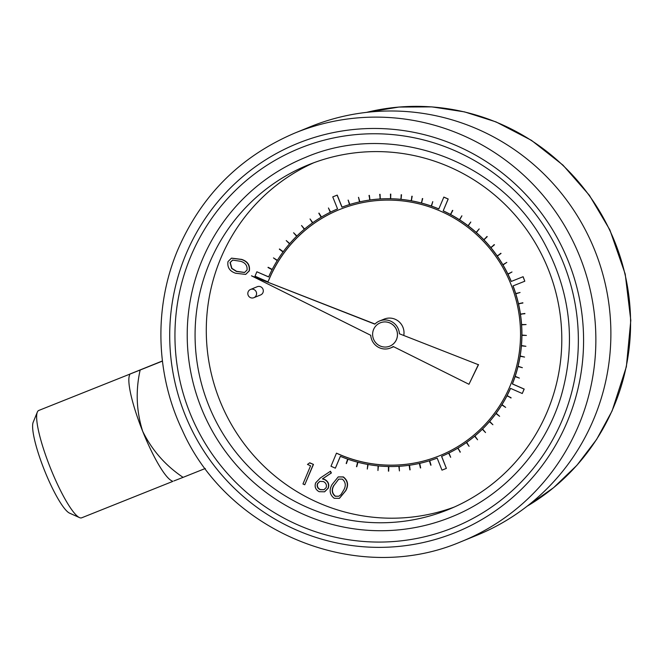 <?xml version="1.0" encoding="UTF-8"?>
<svg xmlns="http://www.w3.org/2000/svg" width="664" height="664" viewBox="0 0 664 664"><rect width="100%" height="100%" fill="white"/><g stroke="black" fill="none" stroke-linecap="round" stroke-linejoin="round"><path stroke-width="1" d="M370.744 335.303A14.575 14.326 -112.2 0 0 393.246 346.525L468.967 384.282L478.329 364.685L399.413 333.776A14.575 14.326 -112.2 0 0 374.845 324.148L251.448 275.809L370.744 335.303M389.809 346.143A12.591 12.384 -112.2 0 0 389.834 346.135A12.591 12.384 -112.2 0 0 396.541 329.8A12.591 12.384 -112.2 0 0 380.323 322.812A12.591 12.384 -112.2 0 0 380.298 322.82L380.273 322.828A12.591 12.384 -112.2 0 0 373.55 339.13A12.591 12.384 -112.2 0 0 389.71 346.185A12.591 12.384 -112.2 0 0 389.785 346.151A12.591 12.384 -112.2 0 0 396.499 329.817A12.591 12.384 -112.2 0 0 380.273 322.828M338.283 476.893L343.363 476.918C347.936 480.495 348.766 485.06 345.844 490.621L339.453 498.315M309.748 462.783L313.466 464.418L304.759 484.761L302.958 483.973L310.569 465.796L307.474 464.435L309.748 462.783M269.916 277.436L269.833 277.477A132.883 130.659 67.8 0 1 339.362 209.608A132.883 130.659 67.8 0 1 340.408 209.185L342.458 208.421A132.883 130.659 67.8 0 1 440.647 211.202L442.656 212.107A132.883 130.659 67.8 0 1 510.965 284.35L511.77 286.425A132.883 130.659 67.8 0 1 510.159 385.792L509.288 387.817A132.883 130.659 67.8 0 1 439.751 455.687A132.883 130.659 67.8 0 1 438.713 456.102L436.663 456.865A132.883 130.659 67.8 0 1 338.756 454.143L336.474 453.155L330.987 466.252L335.361 468.17L340.325 456.317A134.211 131.962 -112.2 0 0 347.629 459.123L346.185 463.505L347.878 459.214A134.211 131.962 -112.2 0 0 357.606 462.177L356.502 466.667L357.854 462.252A134.211 131.962 -112.2 0 0 367.773 464.443L367.283 469.058L368.03 464.485A134.211 131.962 -112.2 0 0 378.073 465.887L377.949 470.527L378.339 465.912A134.211 131.962 -112.2 0 0 388.448 466.51L388.423 471.149L388.714 466.518A134.211 131.962 -112.2 0 0 398.832 466.311L399.429 470.925L399.097 466.294A134.211 131.962 -112.2 0 0 409.157 465.281L409.846 469.88L409.422 465.248A134.211 131.962 -112.2 0 0 419.366 463.439L420.403 467.971L419.615 463.389A134.211 131.962 -112.2 0 0 429.384 460.791L430.77 465.232L429.633 460.716A134.211 131.962 -112.2 0 0 437.169 458.127L441.983 470.154L446.374 468.394L441.56 456.367A134.211 131.962 -112.2 0 0 448.632 453.147L450.682 457.322L448.864 453.031A134.211 131.962 -112.2 0 0 457.737 448.2L460.326 452.059L457.961 448.059A134.211 131.962 -112.2 0 0 466.418 442.531L469.091 446.332L466.634 442.382A134.211 131.962 -112.2 0 0 474.627 436.19L477.582 439.776L474.826 436.024A134.211 131.962 -112.2 0 0 482.313 429.21L485.533 432.554L482.504 429.027A134.211 131.962 -112.2 0 0 489.426 421.64L492.895 424.719L489.6 421.441A134.211 131.962 -112.2 0 0 495.925 413.514L499.619 416.311L496.083 413.307A134.211 131.962 -112.2 0 0 501.768 404.891L505.661 407.389L501.909 404.666A134.211 131.962 -112.2 0 0 506.922 395.827L511.114 397.777L507.039 395.595A134.211 131.962 -112.2 0 0 510.5 388.349L522.261 393.511L524.104 389.104L512.342 383.941A134.211 131.962 -112.2 0 0 515.023 376.579L519.372 378.098L515.106 376.33A134.211 131.962 -112.2 0 0 517.928 366.52L522.377 367.69L517.995 366.271A134.211 131.962 -112.2 0 0 520.036 356.253L524.56 357.066L520.086 355.995A134.211 131.962 -112.2 0 0 521.348 345.844L525.913 346.293L521.373 345.579A134.211 131.962 -112.2 0 0 521.846 335.345L526.428 335.428L521.846 335.079A134.211 131.962 -112.2 0 0 521.522 324.837L526.096 324.555L521.506 324.572A134.211 131.962 -112.2 0 0 520.385 314.371L524.875 313.466L520.344 314.113A134.211 131.962 -112.2 0 0 518.443 304.021L522.85 302.759L518.385 303.763A134.211 131.962 -112.2 0 0 515.712 293.845L520.078 292.492L515.629 293.596A134.211 131.962 -112.2 0 0 512.981 285.935L524.809 281.212L523.024 276.739L511.197 281.47A134.211 131.962 -112.2 0 0 507.927 274.282L511.994 271.974L507.811 274.041A134.211 131.962 -112.2 0 0 502.93 265.002L506.806 262.388L502.789 264.778A134.211 131.962 -112.2 0 0 497.228 256.146L501.046 253.449L497.079 255.93A134.211 131.962 -112.2 0 0 490.87 247.763L494.464 244.775L490.696 247.556A134.211 131.962 -112.2 0 0 483.882 239.895L487.235 236.641L483.699 239.704A134.211 131.962 -112.2 0 0 476.312 232.607L479.2 228.922L476.113 232.433A134.211 131.962 -112.2 0 0 468.211 225.934L470.809 222.033L467.995 225.777A134.211 131.962 -112.2 0 0 459.621 219.917L461.912 215.825L459.397 219.776A134.211 131.962 -112.2 0 0 450.599 214.596L452.798 210.463L450.366 214.472A134.211 131.962 -112.2 0 0 443.17 210.886L448.217 199.001L443.851 197.083L438.796 208.969A134.211 131.962 -112.2 0 0 431.492 206.164L432.779 201.657L431.243 206.081A134.211 131.962 -112.2 0 0 421.515 203.109L422.702 198.586L421.267 203.043A134.211 131.962 -112.2 0 0 411.348 200.852L412.186 196.245L411.091 200.802A134.211 131.962 -112.2 0 0 401.039 199.407L401.521 194.751L400.782 199.374A134.211 131.962 -112.2 0 0 390.664 198.777L390.789 194.104L390.407 198.777A134.211 131.962 -112.2 0 0 380.289 198.984L380.049 194.311L380.024 198.992A134.211 131.962 -112.2 0 0 369.964 200.005L369.358 195.374L369.699 200.038A134.211 131.962 -112.2 0 0 359.846 201.814L358.552 197.341L359.498 201.906A134.211 131.962 -112.2 0 0 349.828 204.462L348.185 200.096L349.488 204.57A134.211 131.962 -112.2 0 0 342.043 207.126L337.229 195.1L332.747 196.893L337.553 208.919A134.211 131.962 -112.2 0 0 330.489 212.14L328.439 207.973L330.257 212.256A134.211 131.962 -112.2 0 0 321.384 217.095L318.795 213.227L321.16 217.228A134.211 131.962 -112.2 0 0 312.702 222.755L310.03 218.954L312.487 222.905A134.211 131.962 -112.2 0 0 304.494 229.097L301.539 225.519L304.295 229.263A134.211 131.962 -112.2 0 0 296.808 236.077L293.588 232.74L296.617 236.259A134.211 131.962 -112.2 0 0 289.695 243.655L286.226 240.576L289.521 243.846A134.211 131.962 -112.2 0 0 283.196 251.772L279.345 249.191L283.038 251.988A134.211 131.962 -112.2 0 0 277.353 260.396L273.46 257.898L277.212 260.62A134.211 131.962 -112.2 0 0 272.198 269.459L268.007 267.517L272.074 269.7A134.211 131.962 -112.2 0 0 268.621 276.946L256.86 271.784L255.017 276.183L267.907 281.843L268.962 279.66A132.883 130.659 67.8 0 1 269.044 279.461L269.916 277.436A132.883 130.659 67.8 0 1 339.412 209.592M439.8 455.662A132.883 130.659 67.8 0 1 438.804 456.068L436.663 456.865A132.883 130.659 67.8 0 1 338.665 454.176L336.474 453.155M267.907 281.843L268.962 279.66M268.654 276.88L256.86 271.784M272.232 269.401L268.132 267.285M277.394 260.329L273.46 257.898M283.246 251.706L279.502 248.983M289.745 243.588L286.226 240.576M296.866 236.011L293.588 232.74M304.56 229.038L301.539 225.519M312.777 222.706L310.03 218.954M321.467 217.045L319.019 213.094M330.581 212.098L328.439 207.973M380.024 198.968A134.211 131.962 -112.2 0 0 370.047 199.972M390.407 198.735A134.211 131.962 -112.2 0 0 380.372 198.943M400.782 199.333A134.211 131.962 -112.2 0 0 390.756 198.743M411.099 200.752A134.211 131.962 -112.2 0 0 401.131 199.366M421.275 202.985A134.211 131.962 -112.2 0 0 411.439 200.81M431.26 206.023A134.211 131.962 -112.2 0 0 421.607 203.076M438.821 208.903A134.211 131.962 -112.2 0 0 431.583 206.13M450.399 214.406A134.211 131.962 -112.2 0 0 443.261 210.853M459.438 219.709A134.211 131.962 -112.2 0 0 450.69 214.563M468.045 225.71A134.211 131.962 -112.2 0 0 459.712 219.884M476.171 232.367A134.211 131.962 -112.2 0 0 468.303 225.901M483.757 239.646A134.211 131.962 -112.2 0 0 476.403 232.574M490.771 247.498A134.211 131.962 -112.2 0 0 483.973 239.862M497.153 255.872A134.211 131.962 -112.2 0 0 490.953 247.722M502.872 264.728A134.211 131.962 -112.2 0 0 497.319 256.113M507.894 274A134.211 131.962 -112.2 0 0 503.013 264.969M524.809 281.212L523.116 276.705L511.288 281.428A134.211 131.962 -112.2 0 0 508.018 274.24M520.078 292.492L515.721 293.554A134.211 131.962 -112.2 0 0 513.073 285.902M522.908 303.025L518.476 303.73A134.211 131.962 -112.2 0 0 515.803 293.82M524.917 313.732L520.435 314.072A134.211 131.962 -112.2 0 0 518.543 304.004M526.096 324.555L521.589 324.538A134.211 131.962 -112.2 0 0 520.476 314.363M526.428 335.428L521.937 335.046A134.211 131.962 -112.2 0 0 521.614 324.829M525.913 346.293L521.456 345.546A134.211 131.962 -112.2 0 0 521.929 335.353M524.56 357.066L520.169 355.954A134.211 131.962 -112.2 0 0 521.431 345.853M522.377 367.69L518.078 366.229A134.211 131.962 -112.2 0 0 520.119 356.269M519.372 378.098L515.198 376.297A134.211 131.962 -112.2 0 0 518.003 366.545M522.261 393.511L524.195 389.071L512.434 383.908A134.211 131.962 -112.2 0 0 515.098 376.604M510.989 398.01L507.13 395.553A134.211 131.962 -112.2 0 0 510.558 388.374M505.661 407.389L502.001 404.633A134.211 131.962 -112.2 0 0 506.981 395.86M499.619 416.311L496.174 413.265A134.211 131.962 -112.2 0 0 501.818 404.924M492.895 424.719L489.692 421.408A134.211 131.962 -112.2 0 0 495.966 413.547M485.533 432.554L482.587 428.994A134.211 131.962 -112.2 0 0 489.459 421.665M477.582 439.776L474.918 435.991A134.211 131.962 -112.2 0 0 482.338 429.243M469.091 446.332L466.717 442.349A134.211 131.962 -112.2 0 0 474.644 436.215M460.102 452.192L458.044 448.026A134.211 131.962 -112.2 0 0 466.427 442.548M450.682 457.322L448.955 452.997A134.211 131.962 -112.2 0 0 457.737 448.208M446.374 468.394L441.651 456.334A134.211 131.962 -112.2 0 0 448.632 453.155M431.019 465.157L429.724 460.691M420.661 467.912L419.714 463.364M410.103 469.846L409.514 465.232M399.429 470.925L399.188 466.286M388.689 471.149L388.805 466.518M377.949 470.527L378.422 465.921M367.283 469.058L368.113 464.501M356.759 466.734L357.929 462.269M346.434 463.596L347.944 459.231M335.361 468.17L340.383 456.351M313.815 162.738A186.036 182.924 -112.2 0 0 220.282 401.703A186.036 182.924 -112.2 0 0 454.276 507.055M403.795 335.312A14.575 14.326 -112.2 0 0 384.149 319.118L379.567 320.986M330.224 471.349L331.153 473.05L322.413 478.91L324.58 479.624C328.099 481.549 329.244 484.429 328.033 488.248L324.555 491.808L319.143 491.692C315.549 489.717 314.379 486.77 315.641 482.852L320.347 477.955L330.448 471.249L331.377 472.959L322.638 478.819L324.804 479.532C328.323 481.458 329.468 484.338 328.257 488.156L324.663 491.758M231.553 258.138L241.613 259.392C247.581 261.301 250.162 265.102 249.365 270.804L245.738 274.356M260.578 294.957A4.449 4.374 -112.2 0 0 262.977 289.18A4.449 4.374 -112.2 0 0 257.25 286.715L250.519 289.454A4.449 4.374 -112.2 0 0 248.145 295.206A4.449 4.374 -112.2 0 0 253.856 297.704A4.449 4.374 -112.2 0 0 253.88 297.688A4.449 4.374 -112.2 0 0 256.246 291.919A4.449 4.374 -112.2 0 0 250.519 289.454M369.699 200.038A134.211 131.962 -112.2 0 0 359.755 201.848L359.846 201.814M359.498 201.906A134.211 131.962 -112.2 0 0 349.737 204.495L349.828 204.462M349.488 204.57A134.211 131.962 -112.2 0 0 341.952 207.16L342.043 207.126M172.839 481.392L171.287 480.553A57.801 10.533 -111.8 0 1 142.669 431.26C136.361 411.157 135.514 390.739 140.145 370.022L38.761 410.46A57.801 10.533 68.2 0 0 37.325 412.12A57.801 10.533 68.2 0 0 50.464 468.12A57.801 10.533 68.2 0 0 79.489 517.605A57.801 10.533 68.2 0 0 81.672 517.812L172.823 481.383M173.893 480.952L183.081 477.358C165.452 465.555 151.981 450.192 142.669 431.26A57.801 10.533 -111.8 0 1 129.372 375.683L129.903 374.048L162.414 360.959M460.351 541.99L476.785 535.3A220.581 216.887 -112.2 0 0 594.28 249.124A220.581 216.887 -112.2 0 0 310.138 126.807L295.115 132.941A220.581 216.887 67.8 0 1 579.265 255.258A220.581 216.887 67.8 0 1 461.762 541.426A220.581 216.887 67.8 0 1 460.359 541.99C357.132 585.88 227.636 532.594 182.368 430.355C155.642 374.546 153.757 307.548 177.354 250.851C200.984 195.598 240.235 156.297 295.115 132.941M447.528 509.911A186.036 182.924 -112.2 0 0 448.706 509.437A186.036 182.924 -112.2 0 0 547.808 268.09A186.036 182.924 -112.2 0 0 308.171 164.929A186.036 182.924 -112.2 0 0 208.828 405.679A186.036 182.924 -112.2 0 0 447.528 509.911M450.491 517.314A194.004 190.759 -112.2 0 0 451.719 516.816C503.661 495.966 544.92 450.524 561.097 396.275C576.12 343.969 570.866 293.563 545.335 245.066C501.212 160.165 391.254 120.192 305.158 157.551A194.004 190.759 -112.2 0 0 201.557 408.609A194.004 190.759 -112.2 0 0 450.491 517.314M183.081 477.358L205.292 468.485M140.145 370.022L162.431 361.108M507.927 274.282L511.902 272.008M502.93 265.002L506.715 262.421M497.228 256.146L500.805 253.274M490.87 247.763L494.199 244.609M483.882 239.895L486.961 236.492M476.312 232.607L479.109 228.964M468.211 225.934L470.718 222.075M459.621 219.917L461.82 215.866M450.599 214.596L452.474 210.38M443.17 210.886L448.134 199.042L443.759 197.125M431.492 206.164L432.687 201.698M421.515 203.109L422.362 198.553M411.348 200.852L411.838 196.237M401.039 199.407L401.172 194.76M390.664 198.777L390.432 194.137M380.289 198.984L379.692 194.369M369.964 200.005L369.01 195.448M359.755 201.848L358.46 197.374M349.737 204.495L348.094 200.138M341.952 207.16L337.138 195.133L332.747 196.893M268.962 279.494L269.833 277.477M399.413 333.776L478.329 364.685M374.969 324.024L251.448 275.809M468.967 384.282L478.553 364.594M309.524 462.874L313.466 464.418M313.242 464.509L304.759 484.761M323.327 481.533L319.724 481.4L317.409 483.716C316.695 486.397 317.591 488.38 320.114 489.659L323.982 489.733L326.182 487.559C326.871 484.828 325.924 482.819 323.327 481.533M319.832 481.35L317.633 483.624C316.919 486.305 317.815 488.289 320.338 489.567L324.098 489.692M334.224 498.307C329.717 494.73 328.962 490.206 331.95 484.712L338.175 476.935L343.139 477.009C347.712 480.587 348.542 485.152 345.62 490.713L339.337 498.365L334.224 498.307M333.76 485.5C331.319 489.741 331.784 493.327 335.154 496.257L338.74 496.274L340.922 494.672L343.819 489.916C346.143 485.65 345.653 482.047 342.325 479.117L338.706 479.101L333.984 485.409C331.543 489.65 332.008 493.236 335.378 496.166L338.847 496.232M338.814 479.059L333.984 485.409M227.993 261.616L231.437 258.18L241.389 259.483C247.357 261.392 249.938 265.193 249.141 270.895L245.622 274.406L235.629 273.244C229.686 271.236 227.138 267.36 227.993 261.616M240.642 261.301L232.632 260.089L230.026 262.587L231.661 268.447L236.401 271.427L244.526 272.497L247.049 270.049C247.473 265.608 245.331 262.695 240.642 261.301M232.74 260.047L230.25 262.496L231.885 268.356L236.625 271.335L244.642 272.447M79.489 517.605L69.546 513.139A49.833 9.08 -111.8 0 1 44.529 470.477A49.833 9.08 -111.8 0 1 33.2 422.204L37.325 412.12M527.158 506.184A214.87 211.276 -112.2 0 0 614.416 240.916A214.87 211.276 -112.2 0 0 366.503 112.382M452.64 527.921A204.637 201.209 67.8 0 1 176.84 307.59A204.637 201.209 67.8 0 1 500.457 178.234A204.637 201.209 67.8 0 1 452.64 527.921M454.616 532.852A209.957 206.438 -112.2 0 0 503.669 174.093A209.957 206.438 -112.2 0 0 171.652 306.801A209.957 206.438 -112.2 0 0 454.616 532.852M527.116 506.209L553.61 487.675L576.95 465.248L596.604 439.452L612.108 410.9L626.368 366.719L630.8 320.372L625.214 274.041L609.876 229.927L589.408 195.324L562.964 165.112L531.466 140.353L496.008 121.902L464.493 111.876L431.866 106.879L398.923 107.053L366.462 112.39M390.581 347.969L393.636 346.716M253.88 297.688L260.603 294.949"/></g></svg>
